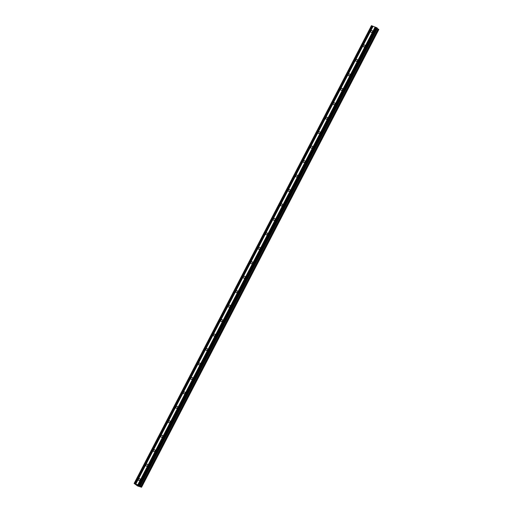 <?xml version="1.0" encoding="UTF-8"?>
<svg xmlns="http://www.w3.org/2000/svg" width="513" height="513" viewBox="0 0 513 513"><rect width="100%" height="100%" fill="white"/><g stroke="black" fill="none" stroke-linecap="round" stroke-linejoin="round"><path stroke-width="0.77" d="M138.452 479.283A1.103 0.911 131.1 0 1 140.171 479.956A1.103 0.911 131.1 0 1 138.452 479.283M145.942 464.823A1.103 0.911 131.1 0 1 147.667 465.503A1.103 0.911 131.1 0 1 145.942 464.823M153.438 450.369A1.103 0.911 131.1 0 1 155.157 451.042A1.103 0.911 131.1 0 1 153.438 450.369M160.928 435.915A1.103 0.911 131.1 0 1 162.653 436.589A1.103 0.911 131.1 0 1 160.928 435.915M168.424 421.455A1.103 0.911 131.1 0 1 170.143 422.135A1.103 0.911 131.1 0 1 168.424 421.455M175.914 407.001A1.103 0.911 131.1 0 1 177.639 407.675A1.103 0.911 131.1 0 1 175.914 407.001M183.41 392.548A1.103 0.911 131.1 0 1 185.129 393.221A1.103 0.911 131.1 0 1 183.41 392.548M190.9 378.087A1.103 0.911 131.1 0 1 192.625 378.761A1.103 0.911 131.1 0 1 190.9 378.087M198.396 363.634A1.103 0.911 131.1 0 1 200.115 364.307A1.103 0.911 131.1 0 1 198.396 363.634M205.893 349.18A1.103 0.911 131.1 0 1 207.611 349.853A1.103 0.911 131.1 0 1 205.893 349.18M213.382 334.72A1.103 0.911 131.1 0 1 215.107 335.393A1.103 0.911 131.1 0 1 213.382 334.72M220.879 320.266A1.103 0.911 131.1 0 1 222.597 320.939A1.103 0.911 131.1 0 1 220.879 320.266M228.368 305.806A1.103 0.911 131.1 0 1 230.093 306.485A1.103 0.911 131.1 0 1 228.368 305.806M235.865 291.352A1.103 0.911 131.1 0 1 237.583 292.025A1.103 0.911 131.1 0 1 235.865 291.352M243.354 276.898A1.103 0.911 131.1 0 1 245.079 277.571A1.103 0.911 131.1 0 1 243.354 276.898M250.851 262.438A1.103 0.911 131.1 0 1 252.569 263.118A1.103 0.911 131.1 0 1 250.851 262.438M258.34 247.984A1.103 0.911 131.1 0 1 260.065 248.658A1.103 0.911 131.1 0 1 258.34 247.984M265.837 233.53A1.103 0.911 131.1 0 1 267.555 234.204A1.103 0.911 131.1 0 1 265.837 233.53M273.326 219.07A1.103 0.911 131.1 0 1 275.051 219.744A1.103 0.911 131.1 0 1 273.326 219.07M280.823 204.616A1.103 0.911 131.1 0 1 282.548 205.29A1.103 0.911 131.1 0 1 280.823 204.616M288.319 190.163A1.103 0.911 131.1 0 1 290.037 190.836A1.103 0.911 131.1 0 1 288.319 190.163M295.809 175.702A1.103 0.911 131.1 0 1 297.534 176.376A1.103 0.911 131.1 0 1 295.809 175.702M303.305 161.249A1.103 0.911 131.1 0 1 305.023 161.922A1.103 0.911 131.1 0 1 303.305 161.249M310.795 146.789A1.103 0.911 131.1 0 1 312.52 147.468A1.103 0.911 131.1 0 1 310.795 146.789M318.291 132.335A1.103 0.911 131.1 0 1 320.009 133.008A1.103 0.911 131.1 0 1 318.291 132.335M325.781 117.881A1.103 0.911 131.1 0 1 327.506 118.554A1.103 0.911 131.1 0 1 325.781 117.881M333.277 103.421A1.103 0.911 131.1 0 1 334.995 104.101A1.103 0.911 131.1 0 1 333.277 103.421M340.767 88.967A1.103 0.911 131.1 0 1 342.492 89.64A1.103 0.911 131.1 0 1 340.767 88.967M348.263 74.513A1.103 0.911 131.1 0 1 349.981 75.187A1.103 0.911 131.1 0 1 348.263 74.513M355.759 60.053A1.103 0.911 131.1 0 1 357.478 60.726A1.103 0.911 131.1 0 1 355.759 60.053M363.249 45.599A1.103 0.911 131.1 0 1 364.974 46.273A1.103 0.911 131.1 0 1 363.249 45.599M370.745 31.146A1.103 0.911 131.1 0 1 372.464 31.819A1.103 0.911 131.1 0 1 370.745 31.146M140.081 485.958L377.369 28.183L376.683 27.67L371.438 25.663L134.143 483.445L139.395 485.452L141.562 487.254L137.58 485.965L134.143 483.445M141.562 487.254L378.857 29.478L377.202 28.504M138.92 485.978L138.452 485.798M138.491 485.606L138.023 485.42L138.491 485.599M138.484 485.824L139.01 486.029L138.484 485.824M137.991 485.388L139.017 486.035M137.343 485.138L137.965 485.574M375.118 27.061L137.83 484.836M373.086 26.266L135.798 484.041M375.304 27.163L138.016 484.939M375.92 27.407L138.632 485.183M375.978 27.394L138.69 485.17M376.683 27.67L139.395 485.452M376.972 27.83L139.677 485.606M377.356 28.587L140.068 486.369M378.087 28.997L140.799 486.773M378.697 29.337L141.402 487.113M371.521 25.65L134.233 483.426M372.226 25.926L134.938 483.701M372.419 26.035L135.124 483.81M373.028 26.272L135.74 484.048"/></g></svg>
